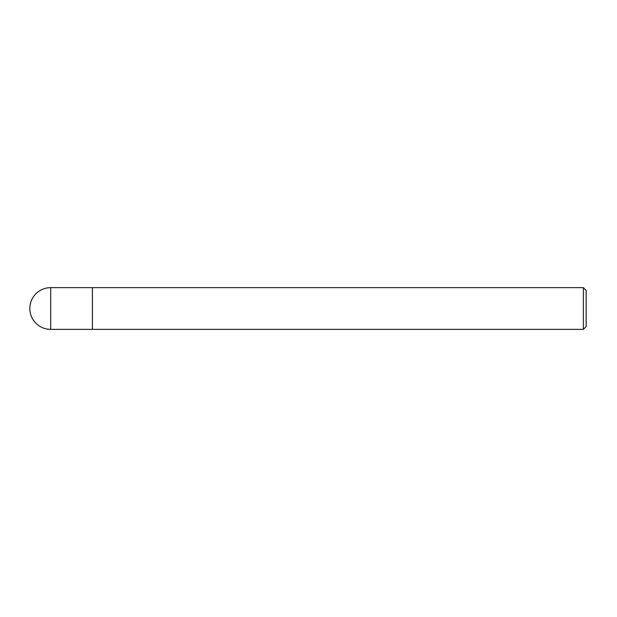 <?xml version="1.0" encoding="UTF-8"?>
<svg xmlns="http://www.w3.org/2000/svg" width="617" height="617" viewBox="0 0 617 617"><rect width="100%" height="100%" fill="white"/><g stroke="black" fill="none" stroke-linecap="round" stroke-linejoin="round"><path stroke-width="0.93" d="M50.694 287.638A20.862 20.862 0 0 0 29.832 308.5A20.862 20.862 0 0 0 50.694 329.362L50.694 287.638L583.366 287.638L586.15 290.422L586.15 326.578L583.366 329.362L50.694 329.362M583.366 329.362L583.366 287.638M92.419 329.362L92.419 287.638"/></g></svg>
